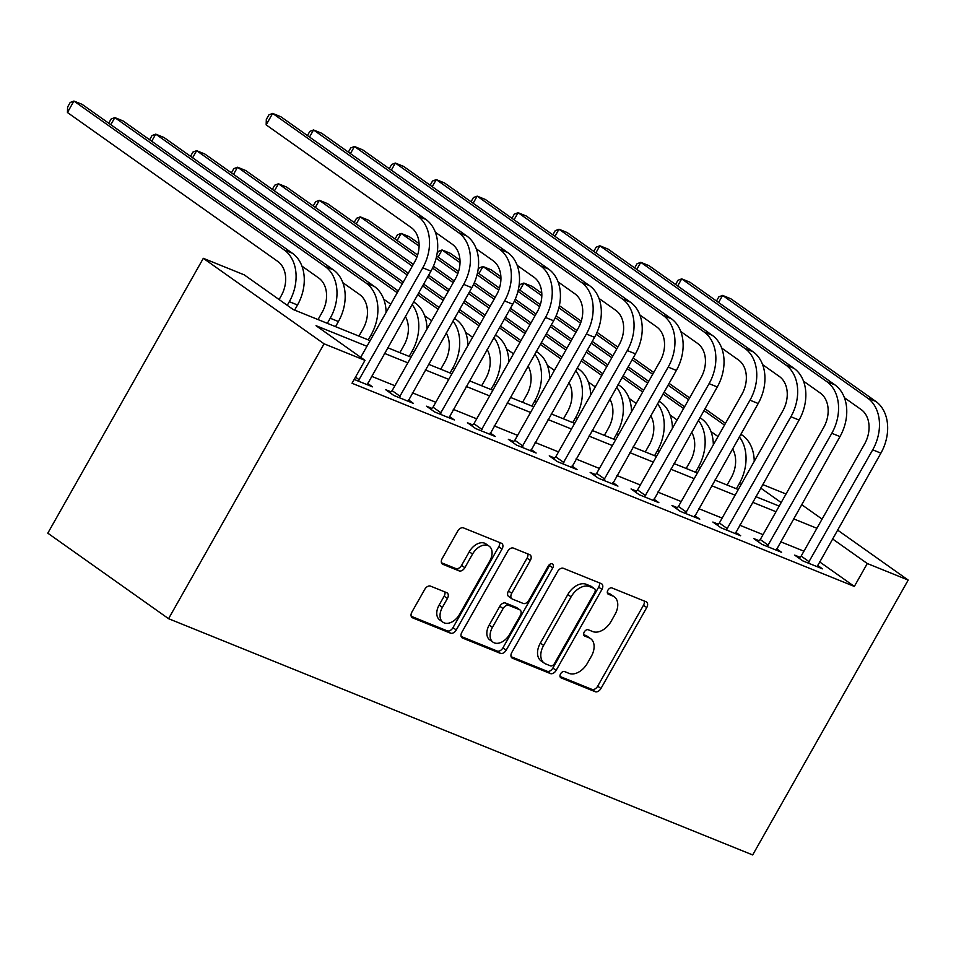 <?xml version="1.0" encoding="UTF-8"?>
<svg xmlns="http://www.w3.org/2000/svg" width="956" height="956" viewBox="0 0 956 956"><rect width="100%" height="100%" fill="white"/><g stroke="black" fill="none" stroke-linecap="round" stroke-linejoin="round"><path stroke-width="1.43" d="M560.598 673.825A3.645 2.39 125.3 0 0 560.742 677.708A3.645 2.39 125.3 0 0 561.064 677.888L595.194 691.69A5.198 3.418 125.3 0 0 600.954 688.487L646.746 607.55A5.198 3.418 125.3 0 0 646.543 602.005A5.198 3.418 125.3 0 0 646.077 601.754L611.948 587.952A3.645 2.39 125.3 0 0 607.92 590.187A3.645 2.39 125.3 0 0 608.064 594.07A3.645 2.39 125.3 0 0 608.386 594.25L612.808 596.03A16.646 10.922 125.3 0 1 614.278 596.843A16.646 10.922 125.3 0 1 614.947 614.577L611.123 621.328A16.646 10.922 125.3 0 1 592.708 631.558L588.287 629.765A3.645 2.39 125.3 0 0 584.259 632.012A3.645 2.39 125.3 0 0 584.403 635.895A3.645 2.39 125.3 0 0 584.725 636.063L589.147 637.855A16.646 10.922 125.3 0 1 590.617 638.656A16.646 10.922 125.3 0 1 591.286 656.402L587.462 663.141A16.646 10.922 125.3 0 1 569.047 673.383L564.626 671.59A3.645 2.39 125.3 0 0 560.598 673.825M430.523 586.124A5.198 3.418 125.3 0 0 424.775 589.326L411.916 612.031A5.198 3.418 125.3 0 0 412.132 617.576A5.198 3.418 125.3 0 0 412.586 617.827L450.491 633.159A5.198 3.418 125.3 0 0 456.251 629.968L502.043 549.019A5.198 3.418 125.3 0 0 501.84 543.474A5.198 3.418 125.3 0 0 501.374 543.223L463.469 527.891A5.198 3.418 125.3 0 0 457.721 531.094L442.198 558.519A5.198 3.418 125.3 0 0 442.401 564.064A5.198 3.418 125.3 0 0 442.867 564.315L459.083 570.875A5.198 3.418 125.3 0 0 464.843 567.685L472.539 554.086A13.91 9.13 125.3 0 1 489.173 546.199A13.91 9.13 125.3 0 1 489.723 561.029L459.573 614.314A13.91 9.13 125.3 0 1 442.939 622.201A13.91 9.13 125.3 0 1 442.389 607.371L447.42 598.48A5.198 3.418 125.3 0 0 447.205 592.947A5.198 3.418 125.3 0 0 446.751 592.684L430.523 586.124M867.295 563.526L854.341 586.434L352.023 383.26L364.989 360.352L324.084 343.813L168.567 618.687L752.683 854.951L908.2 580.077L867.295 563.526L832.413 538.826M511.819 652.434A5.198 3.418 125.3 0 0 512.022 657.979A5.198 3.418 125.3 0 0 512.488 658.23L550.381 673.562A5.198 3.418 125.3 0 0 556.141 670.371L601.933 589.422A5.198 3.418 125.3 0 0 601.73 583.877A5.198 3.418 125.3 0 0 601.264 583.626L563.371 568.306A5.198 3.418 125.3 0 0 557.611 571.497L511.819 652.434M500.442 653.366L462.537 638.034A5.198 3.418 125.3 0 1 462.071 637.783A5.198 3.418 125.3 0 1 461.868 632.239L507.66 551.301A5.198 3.418 125.3 0 1 513.42 548.099L529.636 554.659A5.198 3.418 125.3 0 1 530.102 554.91A5.198 3.418 125.3 0 1 530.305 560.455L511.735 593.282A5.198 3.418 125.3 0 0 511.938 598.826A5.198 3.418 125.3 0 0 512.404 599.077L523.159 603.427A5.198 3.418 125.3 0 0 528.919 600.237L548.254 566.06A3.645 2.39 125.3 0 1 552.604 563.992A3.645 2.39 125.3 0 1 552.759 567.876L506.19 650.164A5.198 3.418 125.3 0 1 500.442 653.366L497.18 651.048L461.162 636.481M854.341 586.434L819.447 561.734M803.936 551.194L780.514 541.717M763.031 534.643L739.609 525.167M722.127 518.104L698.705 508.628M681.222 501.553L657.8 492.077M640.317 485.015L616.895 475.538M599.412 468.464L575.99 458.988M558.507 451.913L535.085 442.449M517.602 435.374L494.18 425.898M476.697 418.824L453.275 409.359M435.793 402.285L412.371 392.808M394.888 385.734L371.466 376.27M800.017 557.276L794.675 555.125L802.837 560.897L822.471 568.844L817.476 565.307M759.112 540.738L753.77 538.575L761.932 544.358L781.566 552.293L776.571 548.756M718.207 524.187L712.865 522.036L721.027 527.808L740.661 535.754L735.666 532.217M677.302 507.648L671.96 505.485L680.122 511.269L699.756 519.204L694.761 515.666M636.397 491.097L631.056 488.946L639.217 494.718L658.851 502.665L653.856 499.128M595.492 474.558L590.151 472.395L598.313 478.179L617.946 486.114L612.951 482.577M554.588 458.008L549.246 455.857L557.408 461.629L577.042 469.575L572.047 466.038M513.683 441.469L508.341 439.306L516.503 445.078L536.137 453.025L531.142 449.487M472.778 424.918L467.436 422.755L475.598 428.539L495.232 436.486L490.237 432.949M431.873 408.379L426.531 406.216L434.693 411.988L454.327 419.935L449.332 416.398M390.968 391.829L385.627 389.666L393.788 395.449L413.422 403.384L408.427 399.847M367.522 383.308L372.517 386.845L354.198 379.436M370.139 340.647L293.181 309.517L244.222 274.85L203.317 258.311L47.8 533.173L168.567 618.687M762.601 484.525L786.023 494.001M203.317 258.311L324.084 343.813M366.949 346.287L316.03 325.697L364.989 360.352M816.902 528.286L793.48 518.809M775.997 511.735L752.575 502.259M735.092 495.196L711.67 485.72M694.187 478.645L670.765 469.169M653.283 462.106L629.861 452.63M612.378 445.556L588.956 436.079M571.473 429.017L548.051 419.541M530.568 412.466L507.146 402.99M489.663 395.927L466.241 386.451M448.758 379.377L425.336 369.9M407.854 362.838L384.432 353.361M908.2 580.077L837.432 529.971M822.088 519.108L801.534 504.553M781.183 502.557L760.629 488.014M387.622 347.709L411.044 357.185M428.527 364.26L451.949 373.736M469.432 380.811L492.854 390.275M510.337 397.349L533.759 406.826M551.242 413.9L574.664 423.365M592.146 430.439L615.568 439.915M633.051 446.99L656.473 456.454M673.956 463.529L697.378 473.005M714.861 480.079L738.283 489.544M755.766 496.618L779.188 506.094M590.617 638.656L587.354 636.349A16.646 10.922 125.3 0 0 585.885 635.537L589.147 637.855M583.686 634.653L585.885 635.537M614.278 596.843L611.015 594.524A16.646 10.922 125.3 0 0 609.546 593.724L612.808 596.03M607.347 592.828L609.546 593.724M560.025 676.478L591.931 689.384A5.198 3.418 125.3 0 0 597.691 686.181L643.484 605.244A5.198 3.418 125.3 0 0 644.189 600.989M511.101 656.688L547.119 671.255A5.198 3.418 125.3 0 0 552.879 668.053L598.671 587.115A5.198 3.418 125.3 0 0 599.388 582.873M550.417 665.842A3.645 2.39 125.3 0 0 554.444 663.607L594.644 592.553A3.645 2.39 125.3 0 0 594.501 588.669A3.645 2.39 125.3 0 0 594.178 588.502L589.517 586.614A16.646 10.922 125.3 0 0 571.102 596.843L543.617 645.408A16.646 10.922 125.3 0 0 544.287 663.153A16.646 10.922 125.3 0 0 545.756 663.954L550.417 665.842M591.513 586.614A3.645 2.39 125.3 0 0 591.238 586.363A3.645 2.39 125.3 0 0 590.916 586.183L594.178 588.502M544.287 663.153L541.012 660.847A16.646 10.922 125.3 0 1 540.355 643.101L567.828 594.536A16.646 10.922 125.3 0 1 586.255 584.307L590.916 586.183M511.938 598.826L508.676 596.52A5.198 3.418 125.3 0 1 508.473 590.975L527.043 558.149A5.198 3.418 125.3 0 0 527.76 553.894M497.18 651.048A5.198 3.418 125.3 0 0 502.928 647.857L549.485 565.57A3.645 2.39 125.3 0 0 550.023 564.183M492.46 627.339A13.91 9.13 125.3 0 0 493.021 642.181A13.91 9.13 125.3 0 0 509.644 634.294L520.267 615.521A5.198 3.418 125.3 0 0 520.064 609.976A5.198 3.418 125.3 0 0 519.598 609.725L508.843 605.375A5.198 3.418 125.3 0 0 503.083 608.566L492.46 627.339L489.197 625.033A13.91 9.13 125.3 0 0 489.759 639.863L493.021 642.181M520.064 609.976L516.802 607.669A5.198 3.418 125.3 0 0 516.336 607.418L519.598 609.725M489.197 625.033L499.821 606.259A5.198 3.418 125.3 0 1 505.581 603.057L516.336 607.418M442.939 622.201L439.676 619.882A13.91 9.13 125.3 0 1 439.127 605.052L444.146 596.174A5.198 3.418 125.3 0 0 444.863 591.931M489.173 546.199L485.911 543.892A13.91 9.13 125.3 0 0 469.276 551.767L472.539 554.086M441.481 562.773L455.821 568.569A5.198 3.418 125.3 0 0 461.581 565.366L469.276 551.767M411.211 616.285L447.229 630.852A5.198 3.418 125.3 0 0 452.989 627.65L498.781 546.712A5.198 3.418 125.3 0 0 499.486 542.458M727.086 485.027L731.113 477.904A26.493 19.765 -68 0 0 732.559 448.782M739.311 436.856A39.746 29.636 112 0 1 739.275 483.676L736.383 488.779M718.004 436.545L710.977 431.562M518.929 286.609L520.136 284.47L523.876 283.048L541.825 295.762M519.861 290.146L523.876 283.048L532.05 286.358L541.789 293.253M559.368 305.693L581.248 321.192M597.034 332.365L617.827 347.088M633.159 357.938L653.713 372.493M669.045 383.356L689.599 397.899M704.942 408.762L725.485 423.317M740.828 434.179L742.418 435.303A39.746 29.636 112 0 1 754.236 461.354M558.866 307.832L580.567 323.188M596.174 334.242L616.823 348.856M632.155 359.719L652.709 374.262M668.041 385.125L688.595 399.68M703.939 410.542L724.493 425.085M817.129 566.681L880.894 453.144L872.708 449.834L808.178 563.06M799.085 558.244L801.164 556.093L864.559 444.05A26.493 19.765 -68 0 0 861.189 409.586L844.423 397.72M716.486 301.032L718.852 296.838L722.593 295.416L867.678 398.138A39.746 29.636 112 0 1 872.708 449.834M718.577 302.514L722.593 295.416L730.766 298.726L875.851 401.448A39.746 29.636 112 0 1 880.894 453.144M801.164 556.093L809.326 561.865M686.181 468.476L690.208 461.354A26.493 19.765 -68 0 0 691.654 432.243M698.406 420.305A39.746 29.636 112 0 1 698.37 467.137L695.478 472.24M677.099 419.995L670.072 415.024M478.024 270.058L479.231 267.931L482.971 266.509L500.92 279.212M478.956 273.595L482.971 266.509L491.145 269.807L500.884 276.702M518.463 289.154L540.343 304.641M556.129 315.815L576.922 330.537M592.254 341.4L612.808 355.955M628.14 366.805L648.694 381.36M664.038 392.223L684.58 406.766M699.923 417.629L701.513 418.752A39.746 29.636 112 0 1 713.331 444.815M517.961 291.281L539.662 306.649M555.269 317.691L575.918 332.318M591.25 343.168L611.804 357.723M627.136 368.586L647.69 383.129M663.034 393.992L683.588 408.547M645.276 451.937L649.303 444.815A26.493 19.765 -68 0 0 650.749 415.693M657.501 403.767A39.746 29.636 112 0 1 657.465 450.587L654.573 455.689M636.194 403.456L629.168 398.473M437.119 253.519L438.326 251.38L442.066 249.958L460.015 262.673M438.051 257.045L442.066 249.958L450.24 253.268L459.979 260.163M477.558 272.603L499.438 288.103M515.224 299.276L536.017 313.998M551.349 324.849L571.903 339.404M587.235 350.266L607.789 364.81M623.133 375.672L643.675 390.227M659.019 401.078L660.608 402.213A39.746 29.636 112 0 1 672.427 428.264M477.056 274.742L498.757 290.098M514.364 301.152L535.013 315.767M550.345 326.629L570.899 341.173M586.243 352.035L606.785 366.59M622.129 377.441L642.683 391.996M604.371 435.386L608.398 428.264A26.493 19.765 -68 0 0 609.844 399.154M616.596 387.216A39.746 29.636 112 0 1 616.56 434.048L613.668 439.151M595.289 386.905L588.263 381.934M395.055 239.024L397.421 234.841L401.161 233.407L419.11 246.122M397.146 240.506L401.161 233.407L409.335 236.718L419.075 243.613M436.653 256.065L458.533 271.552M474.319 282.725L495.112 297.447M510.444 308.31L530.998 322.853M546.33 333.716L566.884 348.271M582.228 359.133L602.782 373.677M618.114 384.539L619.703 385.662A39.746 29.636 112 0 1 631.522 411.725M436.151 258.192L457.852 273.559M473.459 284.601L494.109 299.216M509.44 310.079L529.994 324.634M545.338 335.496L565.88 350.039M581.224 360.902L601.778 375.457M776.224 550.13L839.989 436.593L831.804 433.283L767.274 546.509M758.18 541.694L760.259 539.543L823.654 427.511A26.493 19.765 -68 0 0 820.284 393.047L803.518 381.169M675.581 284.482L677.947 280.299L681.688 278.877L826.773 381.599A39.746 29.636 112 0 1 831.804 433.283M677.673 285.964L681.688 278.877L689.862 282.175L834.947 384.898A39.746 29.636 112 0 1 839.989 436.593M760.259 539.543L768.421 545.326M735.319 533.591L799.085 420.054L790.899 416.744L726.369 529.971M717.275 525.155L719.354 523.004L782.749 410.96A26.493 19.765 -68 0 0 779.379 376.497L762.613 364.618M634.676 267.943L637.043 263.748L640.783 262.326L785.868 365.049A39.746 29.636 112 0 1 790.899 416.744M636.768 269.425L640.783 262.326L648.957 265.637L794.042 368.359A39.746 29.636 112 0 1 799.085 420.054M719.354 523.004L727.516 528.776M694.415 517.041L758.18 403.504L749.994 400.194L685.464 513.42M676.37 508.604L678.449 506.453L741.844 394.422A26.493 19.765 -68 0 0 738.474 359.958L721.708 348.08M593.772 251.392L596.138 247.21L599.878 245.788L744.963 348.498A39.746 29.636 112 0 1 749.994 400.194M595.863 252.874L599.878 245.788L608.052 249.086L753.137 351.808A39.746 29.636 112 0 1 758.18 403.504M678.449 506.453L686.611 512.237M563.466 418.848L567.494 411.725A26.493 19.765 -68 0 0 568.94 382.603M575.691 370.677A39.746 29.636 112 0 1 575.655 417.497L572.764 422.6M554.384 370.354L547.358 365.383M354.15 222.485L356.516 218.291L360.257 216.869L416.947 257.009M356.241 223.955L360.257 216.869L368.43 220.179L417.629 255.013M433.415 266.186L454.208 280.909M469.539 291.759L490.093 306.314M505.437 317.177L525.979 331.72M541.323 342.583L561.877 357.138M577.209 367.988L578.798 369.124A39.746 29.636 112 0 1 590.617 395.175M432.554 268.062L453.204 282.677M468.536 293.54L489.09 308.083M504.433 318.945L524.975 333.501M540.319 344.351L560.873 358.906M653.51 500.502L717.275 386.953L709.089 383.655L644.559 496.881M635.465 492.065L637.544 489.914L700.939 377.871A26.493 19.765 -68 0 0 697.569 343.407L680.803 331.529M552.867 234.853L555.233 230.659L558.973 229.237L704.058 331.959A39.746 29.636 112 0 1 709.089 383.655M554.958 236.323L558.973 229.237L567.147 232.547L712.232 335.269A39.746 29.636 112 0 1 717.275 386.953M637.544 489.914L645.706 495.686M522.562 402.297L526.589 395.175A26.493 19.765 -68 0 0 528.035 366.064M534.786 354.126A39.746 29.636 112 0 1 534.751 400.958L531.871 406.061M513.48 353.816L506.453 348.844M313.245 205.934L315.611 201.752L319.352 200.318L412.299 266.127M315.337 207.416L319.352 200.318L327.526 203.628L413.303 264.358M428.635 275.22L449.189 289.764M464.532 300.626L485.074 315.181M500.418 326.044L520.972 340.587M536.304 351.45L537.893 352.573A39.746 29.636 112 0 1 549.712 378.636M427.631 276.989L448.185 291.544M463.529 302.407L484.071 316.95M499.414 327.812L519.968 342.368M481.657 385.746L485.684 378.636A26.493 19.765 -68 0 0 487.13 349.514M493.882 337.588A39.746 29.636 112 0 1 493.846 384.408L490.966 389.51M472.575 337.265L465.548 332.294M272.341 189.396L274.707 185.201L278.447 183.779L407.28 274.993M274.432 190.865L278.447 183.779L286.621 187.089L408.284 273.225M423.627 284.087L444.17 298.631M459.513 309.493L480.067 324.048M495.399 334.899L496.989 336.022A39.746 29.636 112 0 1 508.807 362.085M422.624 285.856L443.166 300.411M458.51 311.262L479.064 325.817M440.752 369.207L444.779 362.085A26.493 19.765 -68 0 0 446.225 332.975M452.977 321.037A39.746 29.636 112 0 1 452.941 367.869L450.061 372.971M431.67 320.726L424.643 315.755M231.436 172.845L233.802 168.662L237.542 167.228L402.261 283.86M233.527 174.327L237.542 167.228L245.716 170.538L403.265 282.092M418.609 292.954L439.163 307.497M454.494 318.36L456.084 319.483A39.746 29.636 112 0 1 467.902 345.534M417.605 294.723L438.159 309.278M399.847 352.656L403.874 345.546A26.493 19.765 -68 0 0 405.32 316.424M412.072 304.498A39.746 29.636 112 0 1 412.036 351.318L409.156 356.421M390.765 304.175L383.738 299.204M190.531 156.306L192.897 152.112L196.637 150.69L397.254 292.727M192.622 157.776L196.637 150.69L204.811 154L398.258 290.959M413.59 301.809L415.179 302.933A39.746 29.636 112 0 1 426.997 328.995M358.942 336.118L362.969 328.995A26.493 19.765 -68 0 0 359.611 294.532L342.834 282.665M386.093 312.445A39.746 29.636 112 0 0 374.274 286.394L163.906 137.449L155.732 134.139L366.088 283.084A39.746 29.636 112 0 1 371.131 334.779L368.251 339.882M149.626 139.755L152.004 135.573L155.732 134.139L151.717 141.237M612.605 483.951L676.37 370.414L668.184 367.104L603.654 480.33M594.56 475.514L596.64 473.363L660.034 361.332A26.493 19.765 -68 0 0 656.664 326.868L639.899 314.99M511.962 218.303L514.328 214.12L518.068 212.686L663.153 315.408A39.746 29.636 112 0 1 668.184 367.104M514.053 219.784L518.068 212.686L526.242 215.996L671.327 318.718A39.746 29.636 112 0 1 676.37 370.414M596.64 473.363L604.801 479.147M571.7 467.412L635.465 353.863L627.279 350.565L562.749 463.791M553.655 458.976L555.735 456.825L619.13 344.781A26.493 19.765 -68 0 0 615.76 310.318L598.994 298.439M471.057 201.764L473.423 197.569L477.164 196.147L622.248 298.87A39.746 29.636 112 0 1 627.279 350.565M473.148 203.234L477.164 196.147L485.337 199.457L630.422 302.18A39.746 29.636 112 0 1 635.465 353.863M555.735 456.825L563.897 462.596M530.795 450.862L594.56 337.325L586.375 334.014L521.845 447.241M512.751 442.425L514.83 440.274L578.225 328.243A26.493 19.765 -68 0 0 574.855 293.779L558.089 281.901M430.152 185.213L432.518 181.031L436.259 179.597L581.344 282.319A39.746 29.636 112 0 1 586.375 334.014M432.243 186.695L436.259 179.597L444.432 182.907L589.517 285.629A39.746 29.636 112 0 1 594.56 337.325M514.83 440.274L522.992 446.058M489.89 434.323L553.655 320.774L545.482 317.476L480.94 430.702M471.846 425.886L473.925 423.735L537.32 311.692A26.493 19.765 -68 0 0 533.95 277.228L517.184 265.35M389.247 168.674L391.625 164.48L395.354 163.058L540.439 265.78A39.746 29.636 112 0 1 545.482 317.476M391.339 170.144L395.354 163.058L403.528 166.368L548.613 269.09A39.746 29.636 112 0 1 553.655 320.774M473.925 423.735L482.087 429.507M448.985 417.772L512.751 304.235L504.577 300.925L440.035 414.151M430.941 409.335L433.02 407.184L496.415 295.153A26.493 19.765 -68 0 0 493.057 260.689L476.279 248.811M348.343 152.124L350.721 147.941L354.449 146.507L499.534 249.229A39.746 29.636 112 0 1 504.577 300.925M350.434 153.605L354.449 146.507L362.623 149.817L507.708 252.539A39.746 29.636 112 0 1 512.751 304.235M433.02 407.184L441.182 412.968M318.037 319.567L322.064 312.457A26.493 19.765 -68 0 0 318.707 277.993L301.929 266.115M335.52 326.641L338.412 321.539A39.746 29.636 112 0 0 333.369 269.843L123.001 120.91L114.828 117.6L325.183 266.545A39.746 29.636 112 0 1 330.226 318.229L327.346 323.331M108.721 123.216L111.099 119.022L114.828 117.6L110.812 124.686M408.081 401.233L471.846 287.684L463.672 284.374L399.13 397.612M390.036 392.796L392.115 390.645L455.51 278.602A26.493 19.765 -68 0 0 452.152 244.139L435.374 232.26M307.438 135.585L309.816 131.39L313.544 129.968L458.629 232.69A39.746 29.636 112 0 1 463.672 284.374M309.529 137.055L313.544 129.968L321.73 133.278L466.803 236.001A39.746 29.636 112 0 1 471.846 287.684M392.115 390.645L400.277 396.417M279.104 299.551L281.16 295.906A26.493 19.765 -68 0 0 277.802 261.442L67.446 112.509L67.601 107.06L70.194 102.483L73.923 101.049L284.279 249.994A39.746 29.636 112 0 1 289.321 301.69L287.266 305.322M67.446 112.509L73.923 101.049L82.108 104.359L292.464 253.304A39.746 29.636 112 0 1 297.507 305L294.615 310.103M367.176 384.682L430.941 271.146L422.767 267.835L358.225 381.062M360.699 357.329L414.605 262.052A26.493 19.765 -68 0 0 411.247 227.6L266.162 124.878L266.318 119.428L268.911 114.851L272.639 113.417L417.724 216.14A39.746 29.636 112 0 1 422.767 267.835M266.162 124.878L272.639 113.417L280.825 116.728L425.898 219.45A39.746 29.636 112 0 1 430.941 271.146M355.501 377.13L359.372 379.879M560.467 677.469L561.064 677.888M607.789 593.819L608.386 594.25M584.128 635.644L584.725 636.063M643.484 605.244L646.746 607.55M597.691 686.181L600.954 688.487M591.931 689.384L595.194 691.69M598.671 587.115L601.933 589.422M552.879 668.053L556.141 670.371M547.119 671.255L550.381 673.562M511.627 657.632L512.488 658.23M586.255 584.307L589.517 586.614M567.828 594.536L571.102 596.843M540.355 643.101L543.617 645.408M461.688 637.425L462.537 638.034M527.043 558.149L530.305 560.455M508.473 590.975L511.735 593.282M549.485 565.57L552.759 567.876M502.928 647.857L506.19 650.164M505.581 603.057L508.843 605.375M499.821 606.259L503.083 608.566M444.146 596.174L447.42 598.48M439.127 605.052L442.389 607.371M461.581 565.366L464.843 567.685M455.821 568.569L459.083 570.875M442.019 563.717L442.867 564.315M498.781 546.712L502.043 549.019M452.989 627.65L456.251 629.968M447.229 630.852L450.491 633.159M411.737 617.229L412.586 617.827M741.163 484.441L739.275 483.676M742.418 435.303L740.601 434.562M875.851 401.448L867.678 398.138M700.258 467.902L698.37 467.137M701.513 418.752L699.696 418.023M659.365 451.351L657.465 450.587M660.608 402.213L658.792 401.472M618.46 434.813L616.56 434.048M619.703 385.662L617.887 384.933M834.947 384.898L826.773 381.599M794.042 368.359L785.868 365.049M753.137 351.808L744.963 348.498M577.555 418.262L575.655 417.497M578.798 369.124L576.982 368.383M712.232 335.269L704.058 331.959M536.651 401.723L534.751 400.958M537.893 352.573L536.077 351.844M495.746 385.172L493.846 384.408M496.989 336.022L495.172 335.293M454.841 368.634L452.941 367.869M456.084 319.483L454.279 318.754M413.936 352.083L412.036 351.318M415.179 302.933L413.374 302.204M373.031 335.544L371.131 334.779M374.274 286.394L366.088 283.084M671.327 318.718L663.153 315.408M630.422 302.18L622.248 298.87M589.517 285.629L581.344 282.319M548.613 269.09L540.439 265.78M507.708 252.539L499.534 249.229M338.412 321.539L330.226 318.229M333.369 269.843L325.183 266.545M466.803 236.001L458.629 232.69M297.507 305L289.321 301.69M292.464 253.304L284.279 249.994M425.898 219.45L417.724 216.14M591.238 586.363L594.501 588.669"/></g></svg>
